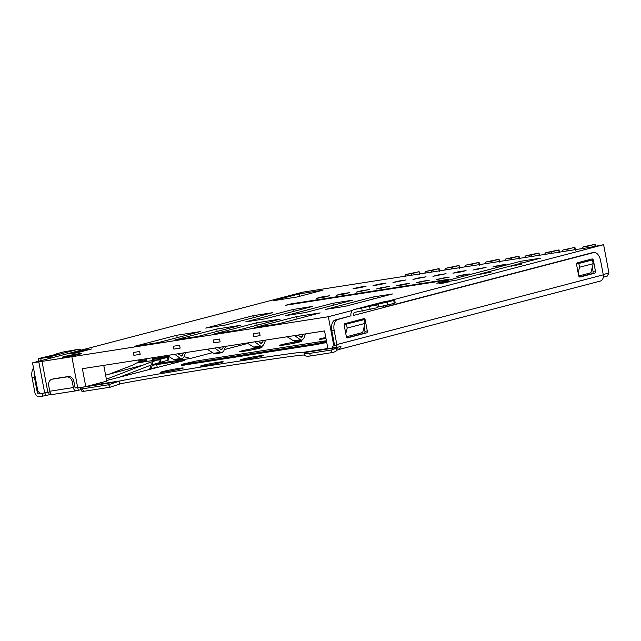 <?xml version="1.0" encoding="UTF-8"?>
<svg xmlns="http://www.w3.org/2000/svg" width="641" height="641" viewBox="0 0 641 641"><rect width="100%" height="100%" fill="white"/><g stroke="black" fill="none" stroke-linecap="round" stroke-linejoin="round"><path stroke-width="0.96" d="M388.935 300.861L603.598 244.694L588.911 247.538L302.536 292.208L32.523 362.87L37.875 391.202L40.768 393.67L49.934 391.907M352.638 310.364L328.336 316.726L32.523 362.87M461.432 275.181L469.3 273.955L456.184 276.559L461.432 275.181L461.536 275.718M498.145 265.574L506.013 264.348L492.897 266.944L498.145 265.574L498.249 266.111M441.449 278.298L449.317 277.072L436.2 279.676L441.449 278.298L441.545 278.835M478.162 268.691L486.03 267.465L472.914 270.061L478.162 268.691L478.266 269.228M421.466 281.415L429.334 280.189L416.217 282.793L421.466 281.415L421.562 281.96M458.179 271.808L466.047 270.582L460.799 271.952L452.931 273.178L458.179 271.808L458.283 272.345M401.482 284.532L409.351 283.306L404.102 284.684L396.234 285.91L401.482 284.532L401.578 285.077M438.196 274.925L446.064 273.699L432.947 276.303L438.196 274.925L438.3 275.462M381.499 287.649L389.367 286.423L376.251 289.027L381.499 287.649L381.595 288.194M418.212 278.042L426.081 276.816L412.964 279.42L418.212 278.042L418.317 278.579M361.516 290.766L369.384 289.54L356.268 292.144L361.516 290.766L361.612 291.31M398.229 281.159L406.098 279.933L392.981 282.537L398.229 281.159L398.333 281.703M341.533 293.89L349.393 292.657L344.153 294.035L336.285 295.261L341.533 293.89L341.629 294.427M378.246 284.275L386.114 283.05L380.866 284.428L372.998 285.654L378.246 284.275L378.35 284.82M320.18 312.896L278.226 323.873L254.701 327.543L296.655 316.566L320.18 312.896M280.213 319.13L238.252 330.107L214.735 333.777L256.688 322.8L280.213 319.13M240.247 325.364L198.285 336.349L174.769 340.018L216.722 329.033L240.247 325.364M273.162 300.725L299.387 293.866L322.992 290.181L296.767 297.047L273.162 300.725M77.104 354.032A9.623 0.457 -10.7 0 0 67.361 355.843A9.623 0.457 -10.7 0 0 62.401 357.189A9.623 0.457 -10.7 0 0 66.616 356.773A9.623 0.457 -10.7 0 0 76.359 354.962A9.623 0.457 -10.7 0 0 81.311 353.616A9.623 0.457 -10.7 0 0 77.104 354.032M69.757 353.952L84.444 350.114L91.527 349.008L76.84 352.854L69.757 353.952M200.28 331.597L158.319 342.582L134.794 346.252L176.756 335.267L200.28 331.597M358.263 287.392L366.131 286.166L360.883 287.545L353.015 288.77L358.263 287.392L358.359 287.937M321.55 297.007L329.41 295.773L324.17 297.152L316.301 298.377L321.55 297.007L321.646 297.544M448.267 279.34L443.019 280.718L285.67 305.26L290.918 303.89L448.267 279.34M521.542 264.14L511.045 266.223L521.542 264.14M480.63 274.188L491.118 272.105L480.63 274.188M449.421 281.768L438.933 283.851L449.421 281.768M540.419 258.203L456.496 280.165L436.833 283.234L520.748 261.272L540.419 258.203M325.692 309.379L372.894 297.023L392.564 293.955L345.355 306.31L325.692 309.379M285.726 315.612L332.927 303.257L352.598 300.188L305.388 312.544L285.726 315.612M245.759 321.846L292.961 309.491L312.632 306.422L265.422 318.777L245.759 321.846M205.713 328.088L252.915 315.741L272.665 312.656L225.456 325.011L205.713 328.088M71.856 356.733L77.745 387.901L85.774 386.651L82.385 368.703L324.546 330.924L327.936 348.872L336.653 347.005M297.103 318.938L296.655 316.566M257.137 325.171L256.688 322.8M217.171 331.405L216.722 329.033M177.204 337.639L176.756 335.267M291.014 304.427L290.918 303.89M515.324 265.558L515.244 265.126M484.908 273.515L484.82 273.082M443.203 283.178L443.123 282.753M372.894 297.023L373.27 299.002M332.927 303.257L333.304 305.236M292.961 309.491L293.338 311.47M252.915 315.741L253.291 317.728M85.774 386.651L106.751 381.155L103.77 365.37M75.43 387.925L77.689 387.581M603.309 277.224L607.123 276.223L608.95 273.026L603.598 244.694M152.478 365.017L158.535 363.431M38.813 361.885L44.702 393.053M331.87 348.255L333.689 345.058L334.466 344.858M328.336 316.726L333.689 345.058M47.851 392.228L41.961 361.067M603.229 274.524L608.95 273.026M344.265 324.45L364.312 319.619L365.025 323.401L362.694 332.511L346.404 336.773M576.636 263.82L578.831 263.483L579.544 267.257L593.181 263.691L590.858 272.802L578.775 275.967M576.676 263.627L592.468 259.909L593.181 263.691M344.233 324.634L364.312 319.619M346.477 324.29L347.19 328.064L365.025 323.401M578.831 263.483L592.468 259.909M347.19 328.064L345.779 333.6M579.544 267.257L578.134 272.794M521.125 263.251L520.748 261.272M299.387 293.866L299.836 296.238M84.58 350.827L84.444 350.114M376.788 304.884L375.658 304.651L376.291 304.427L387.276 302.135L387.813 304.972L394.255 303.281L395.209 302.953L394.672 300.116L385.065 301.47L354.649 309.427L376.788 304.884L377.325 307.72L355.186 312.263A2.885 2.388 -104.7 0 0 354.986 312.303A2.885 2.388 -104.7 0 0 353.359 315.468L593.582 252.602A9.623 5.4 81.1 0 1 593.878 252.538A9.623 5.4 81.1 0 1 600.609 260.671L603.285 274.837A5.777 4.767 75.3 0 1 600.024 281.159L337.775 349.794M377.22 307.167L387.813 304.972M383.743 307.263L591.218 252.971A9.623 5.4 -98.9 0 1 591.523 252.907A9.623 5.4 -98.9 0 1 591.827 252.875M336.741 347.502L336.389 345.611L334.522 345.9A2.885 2.388 -104.7 0 0 334.482 344.938L331.806 330.764A9.623 5.4 -98.9 0 1 335.259 319.947L350.996 315.829L337.623 319.579A9.623 5.4 81.1 0 0 334.161 330.395L336.837 344.57A5.777 4.767 75.3 0 1 336.741 347.502L340.94 346.396A5.777 4.767 75.3 0 1 338.16 349.674L337.703 347.246M383.911 305.773A2.885 2.388 -104.7 0 0 383.783 307.504M350.996 315.829A5.777 4.767 75.3 0 1 354.257 309.507L384.68 301.55A5.777 4.767 75.3 0 1 385.065 301.47M387.276 302.135L394.672 300.116M344.882 323.633L363.976 318.633A1.731 0.97 -98.9 0 1 364.032 318.625A1.731 0.97 -98.9 0 1 365.242 320.083L367.285 330.916A1.731 0.97 -98.9 0 1 366.66 332.863L347.574 337.863A1.731 0.97 -98.9 0 1 347.518 337.871A1.731 0.97 -98.9 0 1 346.308 336.405L344.257 325.58A1.731 0.97 -98.9 0 1 344.882 323.633M577.341 262.794L592.028 258.956A1.923 1.082 -98.9 0 1 592.084 258.94A1.923 1.082 -98.9 0 1 593.43 260.567L595.409 271.023A1.923 1.082 -98.9 0 1 594.72 273.186L580.033 277.024A1.923 1.082 -98.9 0 1 579.969 277.04A1.923 1.082 -98.9 0 1 578.623 275.414L576.652 264.957A1.923 1.082 -98.9 0 1 577.341 262.794M362.141 319.114A1.731 0.97 -98.9 0 1 362.702 319.867M364.112 326.974L364.929 331.285A1.731 0.97 -98.9 0 1 364.304 333.232L347.045 337.751M592.268 267.265L593.045 271.391A1.923 1.082 -98.9 0 1 592.356 273.555L579.472 276.92M590.225 259.429A1.923 1.082 -98.9 0 1 590.826 260.166M51.536 394.295L39.734 396.747A4.808 3.974 75.3 0 1 34.902 392.637L32.05 377.525A9.623 5.4 -98.9 0 1 33.508 368.11M81.375 350.082A5.777 4.767 -104.7 0 0 78.234 349.329L63.291 351.997L56.841 353.688L56.945 354.241M56.841 353.688L57.498 354.024L38.204 358.648L40.736 358.399L41.152 360.611M50.951 358.047A5.777 4.767 -104.7 0 0 47.811 357.293L40.736 358.399M34.253 372.028A9.623 5.4 81.1 0 0 34.414 377.156L37.266 392.268A1.923 1.586 -104.7 0 0 39.197 393.911L42.346 393.422L42.875 396.258M81.175 389.672L76.183 390.786A3.846 2.163 -98.9 0 1 76.063 390.81A3.846 2.163 -98.9 0 1 73.37 387.557L72.305 381.892A5.777 4.767 -104.7 0 0 66.512 376.956L52.346 379.168A5.777 4.767 -104.7 0 0 51.961 379.248L53.532 378.839A5.777 4.767 75.3 0 1 53.924 378.759L68.082 376.547A5.777 4.767 75.3 0 1 73.875 381.475L74.949 387.14A0.962 0.537 81.1 0 0 75.622 387.957L76.175 387.813M336.693 347.222A5.777 3.245 -98.9 0 0 336.116 347.662L336.012 347.767A3.846 1.242 -22.2 0 1 331.133 350.042L309.779 353.375L310.212 355.995C307.231 356.428 305.356 356.188 304.579 355.266L304.042 352.406L303.538 352.238C301.991 351.813 275.502 355.539 224.086 363.407C173.318 371.323 132.03 378.486 121.55 380.626L118.729 381.315L119.947 383.951L110.22 387.196L108.585 384.76L118.729 381.315M325.965 338.472A11.546 0.545 169.3 0 1 319.154 339.249A11.546 0.545 169.3 0 1 321.061 338.576A11.546 0.545 169.3 0 1 325.78 337.495M261.272 356.22A11.546 0.545 169.3 0 1 248.588 358.84A11.546 0.545 169.3 0 1 240.479 359.841A11.546 0.545 169.3 0 1 242.386 359.168A11.546 0.545 169.3 0 1 255.07 356.556A11.546 0.545 169.3 0 1 263.179 355.555A11.546 0.545 169.3 0 1 261.272 356.22M299.98 341.869A11.546 0.545 169.3 0 1 287.296 344.481A11.546 0.545 169.3 0 1 279.188 345.483A11.546 0.545 169.3 0 1 281.095 344.818A11.546 0.545 169.3 0 1 293.778 342.198A11.546 0.545 169.3 0 1 301.879 341.196A11.546 0.545 169.3 0 1 299.98 341.869M221.305 362.453A11.546 0.545 169.3 0 1 208.621 365.074A11.546 0.545 169.3 0 1 200.513 366.075A11.546 0.545 169.3 0 1 202.42 365.402A11.546 0.545 169.3 0 1 215.104 362.79A11.546 0.545 169.3 0 1 223.204 361.788A11.546 0.545 169.3 0 1 221.305 362.453M181.339 368.695A11.546 0.545 169.3 0 1 168.655 371.307A11.546 0.545 169.3 0 1 160.546 372.309A11.546 0.545 169.3 0 1 162.453 371.636A11.546 0.545 169.3 0 1 175.137 369.024A11.546 0.545 169.3 0 1 183.238 368.022A11.546 0.545 169.3 0 1 181.339 368.695M260.014 348.103A11.546 0.545 169.3 0 1 247.33 350.715A11.546 0.545 169.3 0 1 239.221 351.717A11.546 0.545 169.3 0 1 241.128 351.052A11.546 0.545 169.3 0 1 253.812 348.432A11.546 0.545 169.3 0 1 261.913 347.43A11.546 0.545 169.3 0 1 260.014 348.103M326.389 340.716L196.627 360.955L182.469 364.16L181.515 364.497L181.691 365.442L316.398 344.578L326.71 342.374M152.414 365.282L184.744 360.402L106.63 380.506M304.499 355.162L304.066 355.066C302.528 354.649 276.039 358.375 224.614 366.243C173.855 374.152 132.567 381.323 122.086 383.454L119.947 383.951M338.16 349.674L337.647 349.89A2.885 1.619 -98.9 0 0 337.15 350.186L337.046 350.298A3.846 1.242 157.8 0 1 332.166 352.574L310.212 355.995M156.596 367.429L150.218 368.751M110.22 387.196L83.554 391.355A3.846 1.242 157.8 0 1 81.719 391.026L80.686 388.494A3.846 1.242 -22.2 0 1 81.103 387.533L81.207 387.42A5.777 3.245 -98.9 0 1 81.287 387.348M80.686 388.494A3.846 1.242 -22.2 0 0 82.521 388.831L108.585 384.76M304.042 352.406L304.195 352.638C304.956 353.56 306.815 353.808 309.779 353.375M335.539 347.302L336.669 347.118A2.885 2.388 75.3 0 1 336.525 347.134A2.885 2.388 75.3 0 1 336.325 347.174L336.661 347.085M51.961 379.248A5.777 4.767 -104.7 0 0 48.7 385.57L49.774 391.234A3.846 2.163 -98.9 0 0 52.458 394.487L76.063 390.81M75.942 390.826L52.578 394.463A3.846 2.163 -98.9 0 1 52.458 394.487M106.382 379.208L150.859 362.109L159.561 359.465L136.1 363.118L133.552 364.801L109.09 374.216M120.075 376.988L151.396 364.945L150.859 362.109M146.805 360.426L136.1 363.118M159.561 359.465L168.295 357.109L168.831 359.946L151.396 364.945M168.295 357.109L152.502 359.457M181.515 364.497L316.213 343.632L326.525 341.429M133.344 352.486L139.634 351.508L140.171 354.345L133.873 355.322L133.344 352.486M167.229 355.467L173.687 359.553L180.554 358.487L182.044 358.912L183.823 357.157L185.65 352.598M180.554 358.487L174.705 354.305M181.595 356.059L177.974 353.792M180.85 355.843L182.485 355.186L183.374 352.951M173.687 359.553L175.354 359.954L182.044 358.912M419.214 274.003L419.118 271.688L406.21 274.428A3.846 2.163 81.1 0 0 404.848 276.247M418.797 271.8L412.5 273.443A3.846 2.163 81.1 0 0 411.137 275.269M574.921 247.362L563.487 249.886L574.921 247.362L575.458 250.198M566.844 250.976A3.846 2.163 -98.9 0 1 568.206 249.149M562.125 251.713A3.846 2.163 -98.9 0 1 563.487 249.886M595.064 246.024L594.744 244.365L588.454 246.008A3.269 1.835 81.1 0 0 587.244 247.795M594.744 244.365L583.735 246.745A3.269 1.835 81.1 0 0 582.525 248.532M173.31 346.252L179.6 345.275L180.137 348.103L173.839 349.089L173.31 346.252M207.195 349.233L213.653 353.319L220.52 352.254L222.01 352.678L223.789 350.923L225.616 346.356M220.52 352.254L214.671 348.063M221.562 349.826L217.948 347.558M220.816 349.609L222.451 348.952L223.34 346.717M213.653 353.319L215.32 353.72L222.01 352.678M459.18 267.77L459.084 265.454L446.176 268.194A3.846 2.163 81.1 0 0 444.814 270.013M458.764 265.566L452.474 267.209A3.846 2.163 81.1 0 0 451.104 269.036M213.277 340.018L219.567 339.041L220.103 341.869L213.814 342.855L213.277 340.018M247.162 342.999L253.628 347.085L260.486 346.02L261.977 346.444L263.755 344.69L265.582 340.123M260.486 346.02L254.645 341.829M261.528 343.592L257.914 341.324M260.783 343.376L262.417 342.711L263.315 340.483M253.628 347.085L255.286 347.486L261.977 346.444M499.147 261.536L499.051 259.22L486.142 261.961A3.846 2.163 81.1 0 0 484.78 263.78M498.73 259.333L492.44 260.975A3.846 2.163 81.1 0 0 491.07 262.794M253.243 333.785L259.533 332.807L260.07 335.636L253.78 336.621L253.243 333.785M287.128 336.765L293.594 340.852L300.453 339.778L301.943 340.203L303.722 338.456L305.549 333.889M300.453 339.778L294.612 335.596M301.494 337.358L297.881 335.091M300.749 337.142L302.384 336.477L303.281 334.241M293.594 340.852L295.253 341.252L301.943 340.203M539.113 255.302L539.017 252.987L526.109 255.727A3.846 2.163 81.1 0 0 524.747 257.546M538.696 253.091L532.407 254.741A3.846 2.163 81.1 0 0 531.036 256.56M439.197 270.887L438.781 268.683L432.483 270.326A3.846 2.163 81.1 0 0 431.121 272.153M438.781 268.683L426.193 271.311A3.846 2.163 81.1 0 0 424.831 273.13M479.164 264.653L478.747 262.449L472.457 264.092A3.846 2.163 81.1 0 0 471.087 265.911M478.747 262.449L466.159 265.078A3.846 2.163 81.1 0 0 464.797 266.896M519.13 258.419L518.713 256.216L512.423 257.858A3.846 2.163 81.1 0 0 511.053 259.677M518.713 256.216L506.126 258.844A3.846 2.163 81.1 0 0 504.763 260.663M559.096 252.185L558.68 249.974L552.39 251.625A3.846 2.163 81.1 0 0 551.02 253.443M558.68 249.974L546.092 252.61A3.846 2.163 81.1 0 0 544.73 254.429M247.843 343.424L224.326 349.577M212.596 352.646L190.369 358.463L153.904 364.152M184.015 356.676L190.369 358.463M168.527 356.284L152.374 358.808M146.669 359.697L138.248 361.011L141.084 361.812M138.055 360.018L138.248 361.011M378.759 306.831L378.222 303.994M591.218 252.971L593.582 252.602M337.623 319.579L335.259 319.947M393.726 300.453L394.255 303.281M370.129 309.595L369.593 306.767M362.261 311.157L361.724 308.321M336.837 344.57L603.285 274.837M364.425 320.212L365.242 320.083M364.929 331.285L367.285 330.916M364.304 333.232L366.66 332.863M592.613 260.695L593.43 260.567M593.045 271.391L595.409 271.023M592.356 273.555L594.72 273.186M78.234 349.329L47.811 357.293M37.266 392.268L38.692 391.899M39.197 393.911L40.623 393.542M34.414 377.156L32.05 377.525M334.161 330.395L331.806 330.764M45.503 395.737L44.982 392.981M49.173 394.776L48.668 392.108M89.444 385.69L120.212 380.89M303.826 352.246L327.863 348.496M83.554 391.355L82.521 388.831M331.133 350.042L332.166 352.574M336.012 347.767L337.046 350.298M336.116 347.662L304.195 352.638M117.848 381.707L81.207 387.42M80.902 389.712L80.478 387.476M78.282 390.233L77.841 387.885M73.875 381.475L72.305 381.892M68.082 376.547L66.512 376.956M52.346 379.168L53.924 378.759M73.37 387.557L49.774 391.234M152.63 364.537L152.093 361.692M158.888 359.673L159.425 362.51M160.138 359.321L160.675 362.149M168.03 360.226L167.501 357.39M183.51 360.723L183.43 360.322M157.205 367.269L156.684 364.497M324.266 343.015L324.082 342.07M316.398 344.578L316.213 343.632M184.223 365.194L184.039 364.248M180.385 355.515L182.485 355.186M406.21 274.428L412.5 273.443M574.608 247.474L575.025 249.702M583.735 246.745L588.454 246.008M220.352 349.273L222.451 348.952M446.176 268.194L452.474 267.209M260.318 343.039L262.417 342.711M486.142 261.961L492.44 260.975M300.284 336.805L302.384 336.477M526.109 255.727L532.407 254.741M426.193 271.311L432.483 270.326M466.159 265.078L472.457 264.092M506.126 258.844L512.423 257.858M546.092 252.61L552.39 251.625M149.994 365.482A2.885 2.46 74.9 0 1 148.872 369.456M591.523 252.907L593.878 252.538M38.204 358.648L38.74 361.484M419.647 274.516L419.118 271.688M595.393 245.968L595.064 244.253M459.613 268.283L459.084 265.454M499.587 262.049L499.051 259.22M539.554 255.815L539.017 252.987M439.63 271.399L439.101 268.571M479.604 265.166L479.067 262.337M519.571 258.932L519.034 256.104M559.537 252.698L559 249.862M143.456 364.953L105.613 375.145M152.582 364.545L151.629 367.133L148.992 369.424M152.558 359.761L152.189 357.814M146.885 360.835L146.485 358.704"/></g></svg>
